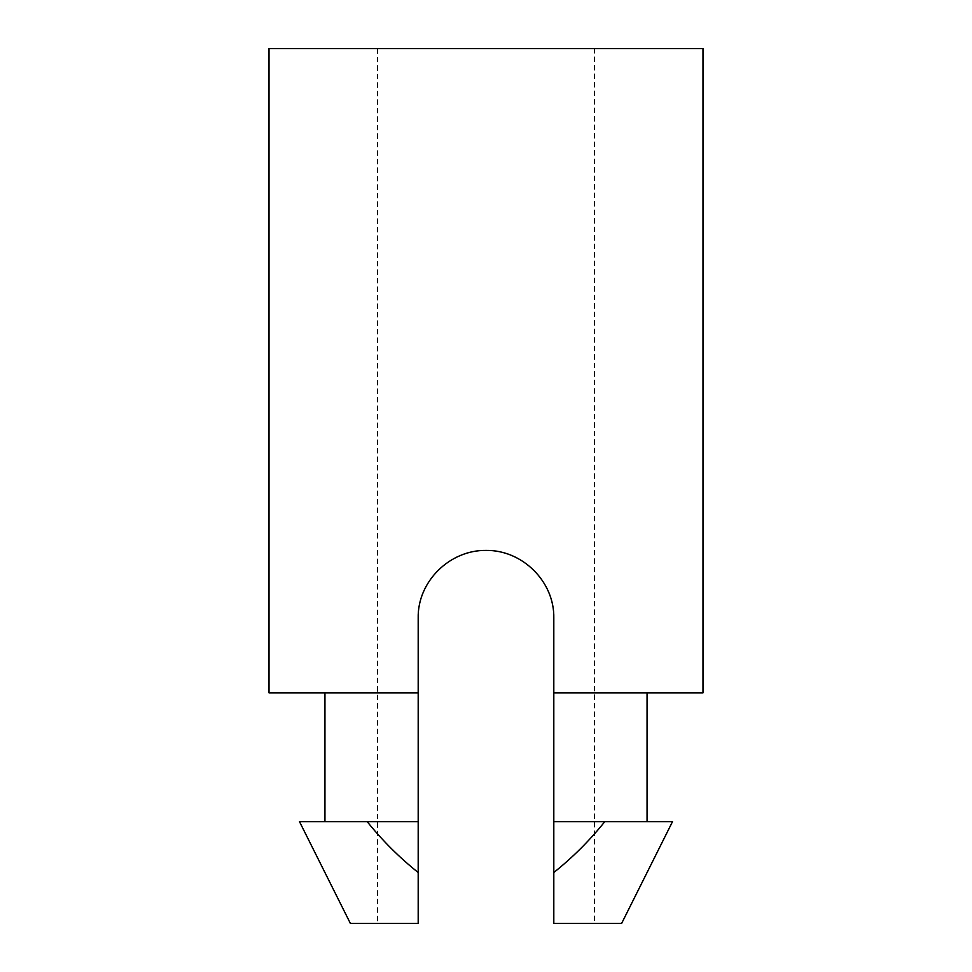 <?xml version="1.0" encoding="UTF-8"?>
<svg xmlns="http://www.w3.org/2000/svg" width="972" height="972" viewBox="0 0 972 972"><rect width="100%" height="100%" fill="white"/><g stroke="black" fill="none" stroke-linecap="round" stroke-linejoin="round"><path stroke-width="0.73" stroke-dasharray="4.86 3.65" d="M418.191 872.516L418.191 821.68L367.209 821.68C382.348 840.513 399.322 857.45 418.191 872.516L418.191 923.4L377.5 923.4L418.191 923.4L418.191 618.241L418.191 692.829L269.001 692.829M702.999 692.829L553.809 692.829L647.06 692.829L553.809 692.829L553.809 618.241C554.635 581.183 522.499 550.346 486.122 550.419C449.635 550.371 417.243 581.122 418.191 618.241C417.365 581.183 449.501 550.346 485.879 550.419C522.365 550.371 554.757 581.122 553.809 618.241L553.809 923.4L553.809 618.241C554.66 581.584 522.195 549.848 485.927 550.419C449.72 549.873 417.389 581.596 418.191 618.241L418.191 923.4L350.37 923.4M594.5 48.6L377.5 48.6L594.5 48.6L594.5 923.4L553.809 923.4L594.5 923.4M702.999 48.6L269.001 48.6M367.197 821.68L299.51 821.68M672.49 821.68L553.809 821.68L647.06 821.68L553.809 821.68L553.809 692.829M604.742 821.68C589.652 840.513 572.678 857.45 553.809 872.516L553.809 923.4L621.63 923.4M418.191 821.68L418.191 692.829M553.809 872.516L553.809 821.68M377.5 48.6L377.5 923.4"/><path stroke-width="1.46" d="M269.001 692.829L418.191 692.829L418.191 618.241C417.34 581.584 449.805 549.848 486.073 550.419C522.28 549.873 554.611 581.596 553.809 618.241L553.809 692.829L702.999 692.829L702.999 48.6L269.001 48.6L269.001 692.829M299.498 821.656L350.37 923.4L418.191 923.4L418.191 692.829M553.809 872.516L553.809 821.68L604.766 821.68C589.652 840.513 572.678 857.45 553.809 872.516L553.809 923.4L621.63 923.4L672.503 821.656M553.809 821.68L553.809 692.829M418.191 821.68L367.209 821.68C382.348 840.513 399.322 857.45 418.191 872.516M299.51 821.68L367.197 821.68M604.791 821.68L672.49 821.68M324.94 821.68L324.94 692.829M647.06 821.68L647.06 692.829"/></g></svg>
